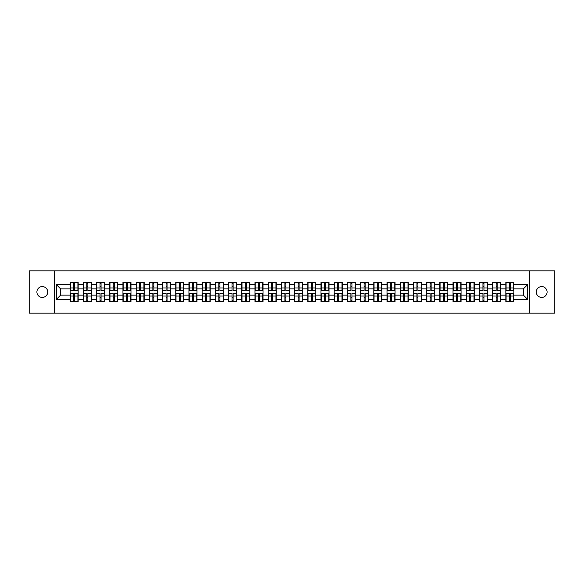 <?xml version="1.0" encoding="UTF-8"?>
<svg xmlns="http://www.w3.org/2000/svg" width="584" height="584" viewBox="0 0 584 584"><rect width="100%" height="100%" fill="white"/><g stroke="black" fill="none" stroke-linecap="round" stroke-linejoin="round"><path stroke-width="0.88" d="M541.682 297.417A5.417 5.417 0 0 1 536.265 292A5.417 5.417 0 0 1 541.682 286.583A5.417 5.417 0 0 1 547.099 292A5.417 5.417 0 0 1 541.682 297.417M42.318 297.417A5.417 5.417 0 0 1 36.901 292A5.417 5.417 0 0 1 42.318 286.583A5.417 5.417 0 0 1 47.735 292A5.417 5.417 0 0 1 42.318 297.417M529.579 313.163L554.8 313.163L554.8 270.837L529.579 270.837L529.579 313.163L54.421 313.163L54.421 270.837L29.2 270.837L29.2 313.163L54.421 313.163M529.579 270.837L54.421 270.837M523.403 295.132L523.403 288.868L513.876 288.868L513.876 295.132L523.403 295.132L527.629 299.366L527.629 284.634L513.876 284.634L513.876 282.437L505.839 282.437L505.839 288.868L500.678 288.868L500.678 295.132L505.839 295.132L505.839 288.868M527.629 299.366L513.876 299.366L513.876 301.563L505.839 301.563L505.839 299.366L500.678 299.366L500.678 301.563L492.633 301.563L492.633 299.366L487.472 299.366L487.472 301.563L479.428 301.563L479.428 299.366L474.266 299.366L474.266 301.563L466.229 301.563L466.229 299.366L461.061 299.366L461.061 301.563L453.023 301.563L453.023 299.366L447.862 299.366L447.862 301.563L439.818 301.563L439.818 299.366L434.657 299.366L434.657 301.563L426.619 301.563L426.619 299.366L421.451 299.366L421.451 301.563L413.414 301.563L413.414 299.366L408.252 299.366L408.252 301.563L400.208 301.563L400.208 299.366L395.047 299.366L395.047 301.563L387.002 301.563L387.002 299.366L381.841 299.366L381.841 301.563L373.804 301.563L373.804 299.366L368.643 299.366L368.643 301.563L360.598 301.563L360.598 299.366L355.437 299.366L355.437 301.563L347.392 301.563L347.392 299.366L342.231 299.366L342.231 301.563L334.194 301.563L334.194 299.366L329.026 299.366L329.026 301.563L320.988 301.563L320.988 299.366L315.827 299.366L315.827 301.563L307.783 301.563L307.783 299.366L302.622 299.366L302.622 301.563L294.584 301.563L294.584 299.366L289.416 299.366L289.416 301.563L281.378 301.563L281.378 299.366L276.217 299.366L276.217 301.563L268.173 301.563L268.173 299.366L263.012 299.366L263.012 301.563L254.974 301.563L254.974 299.366L249.806 299.366L249.806 301.563L241.769 301.563L241.769 299.366L236.608 299.366L236.608 301.563L228.563 301.563L228.563 299.366L223.402 299.366L223.402 301.563L215.357 301.563L215.357 299.366L210.196 299.366L210.196 301.563L202.159 301.563L202.159 299.366L196.998 299.366L196.998 301.563L188.953 301.563L188.953 299.366L183.792 299.366L183.792 301.563L175.748 301.563L175.748 299.366L170.586 299.366L170.586 301.563L162.549 301.563L162.549 299.366L157.381 299.366L157.381 301.563L149.343 301.563L149.343 299.366L144.182 299.366L144.182 301.563L136.138 301.563L136.138 299.366L130.977 299.366L130.977 301.563L122.939 301.563L122.939 299.366L117.771 299.366L117.771 301.563L109.734 301.563L109.734 299.366L104.572 299.366L104.572 301.563L96.528 301.563L96.528 299.366L91.367 299.366L91.367 301.563L83.322 301.563L83.322 299.366L78.161 299.366L78.161 301.563L70.124 301.563L70.124 299.366L56.371 299.366L56.371 284.634L70.124 284.634L70.124 288.868L60.597 288.868L60.597 295.132L70.124 295.132L70.124 288.868M505.839 284.634L500.678 284.634L500.678 282.437L492.633 282.437L492.633 284.634L487.472 284.634L487.472 282.437L479.428 282.437L479.428 284.634L474.266 284.634L474.266 282.437L466.229 282.437L466.229 284.634L461.061 284.634L461.061 282.437L453.023 282.437L453.023 284.634L447.862 284.634L447.862 282.437L439.818 282.437L439.818 284.634L434.657 284.634L434.657 282.437L426.619 282.437L426.619 284.634L421.451 284.634L421.451 282.437L413.414 282.437L413.414 284.634L408.252 284.634L408.252 282.437L400.208 282.437L400.208 284.634L395.047 284.634L395.047 282.437L387.002 282.437L387.002 284.634L381.841 284.634L381.841 282.437L373.804 282.437L373.804 284.634L368.643 284.634L368.643 282.437L360.598 282.437L360.598 284.634L355.437 284.634L355.437 282.437L347.392 282.437L347.392 284.634L342.231 284.634L342.231 282.437L334.194 282.437L334.194 284.634L329.026 284.634L329.026 282.437L320.988 282.437L320.988 284.634L315.827 284.634L315.827 282.437L307.783 282.437L307.783 284.634L302.622 284.634L302.622 282.437L294.584 282.437L294.584 284.634L289.416 284.634L289.416 282.437L281.378 282.437L281.378 284.634L276.217 284.634L276.217 282.437L268.173 282.437L268.173 284.634L263.012 284.634L263.012 282.437L254.974 282.437L254.974 284.634L249.806 284.634L249.806 282.437L241.769 282.437L241.769 284.634L236.608 284.634L236.608 282.437L228.563 282.437L228.563 284.634L223.402 284.634L223.402 282.437L215.357 282.437L215.357 284.634L210.196 284.634L210.196 282.437L202.159 282.437L202.159 284.634L196.998 284.634L196.998 282.437L188.953 282.437L188.953 284.634L183.792 284.634L183.792 282.437L175.748 282.437L175.748 284.634L170.586 284.634L170.586 282.437L162.549 282.437L162.549 284.634L157.381 284.634L157.381 282.437L149.343 282.437L149.343 284.634L144.182 284.634L144.182 282.437L136.138 282.437L136.138 284.634L130.977 284.634L130.977 282.437L122.939 282.437L122.939 284.634L117.771 284.634L117.771 282.437L109.734 282.437L109.734 284.634L104.572 284.634L104.572 282.437L96.528 282.437L96.528 284.634L91.367 284.634L91.367 282.437L83.322 282.437L83.322 284.634L78.161 284.634L78.161 282.437L70.124 282.437L70.124 284.634M505.839 295.132L505.839 299.366M500.678 295.132L500.678 299.366M500.678 284.634L500.678 288.868M487.472 295.132L492.633 295.132L492.633 288.868L487.472 288.868L487.472 299.366M492.633 295.132L492.633 299.366M492.633 284.634L492.633 288.868M487.472 284.634L487.472 288.868M474.266 295.132L479.428 295.132L479.428 288.868L474.266 288.868L474.266 299.366M479.428 295.132L479.428 299.366M479.428 284.634L479.428 288.868M474.266 284.634L474.266 288.868M461.061 295.132L466.229 295.132L466.229 288.868L461.061 288.868L461.061 299.366M466.229 295.132L466.229 299.366M466.229 284.634L466.229 288.868M461.061 284.634L461.061 288.868M447.862 295.132L453.023 295.132L453.023 288.868L447.862 288.868L447.862 299.366M453.023 295.132L453.023 299.366M453.023 284.634L453.023 288.868M447.862 284.634L447.862 288.868M434.657 295.132L439.818 295.132L439.818 288.868L434.657 288.868L434.657 299.366M439.818 295.132L439.818 299.366M439.818 284.634L439.818 288.868M434.657 284.634L434.657 288.868M421.451 295.132L426.619 295.132L426.619 288.868L421.451 288.868L421.451 299.366M426.619 295.132L426.619 299.366M426.619 284.634L426.619 288.868M421.451 284.634L421.451 288.868M408.252 295.132L413.414 295.132L413.414 288.868L408.252 288.868L408.252 299.366M413.414 295.132L413.414 299.366M413.414 284.634L413.414 288.868M408.252 284.634L408.252 288.868M395.047 295.132L400.208 295.132L400.208 288.868L395.047 288.868L395.047 299.366M400.208 295.132L400.208 299.366M400.208 284.634L400.208 288.868M395.047 284.634L395.047 288.868M381.841 295.132L387.002 295.132L387.002 288.868L381.841 288.868L381.841 299.366M387.002 295.132L387.002 299.366M387.002 284.634L387.002 288.868M381.841 284.634L381.841 288.868M368.643 295.132L373.804 295.132L373.804 288.868L368.643 288.868L368.643 299.366M373.804 295.132L373.804 299.366M373.804 284.634L373.804 288.868M368.643 284.634L368.643 288.868M355.437 295.132L360.598 295.132L360.598 288.868L355.437 288.868L355.437 299.366M360.598 295.132L360.598 299.366M360.598 284.634L360.598 288.868M355.437 284.634L355.437 288.868M342.231 295.132L347.392 295.132L347.392 288.868L342.231 288.868L342.231 299.366M347.392 295.132L347.392 299.366M347.392 284.634L347.392 288.868M342.231 284.634L342.231 288.868M329.026 295.132L334.194 295.132L334.194 288.868L329.026 288.868L329.026 299.366M334.194 295.132L334.194 299.366M334.194 284.634L334.194 288.868M329.026 284.634L329.026 288.868M315.827 295.132L320.988 295.132L320.988 288.868L315.827 288.868L315.827 299.366M320.988 295.132L320.988 299.366M320.988 284.634L320.988 288.868M315.827 284.634L315.827 288.868M302.622 295.132L307.783 295.132L307.783 288.868L302.622 288.868L302.622 299.366M307.783 295.132L307.783 299.366M307.783 284.634L307.783 288.868M302.622 284.634L302.622 288.868M289.416 295.132L294.584 295.132L294.584 288.868L289.416 288.868L289.416 299.366M294.584 295.132L294.584 299.366M294.584 284.634L294.584 288.868M289.416 284.634L289.416 288.868M276.217 295.132L281.378 295.132L281.378 288.868L276.217 288.868L276.217 299.366M281.378 295.132L281.378 299.366M281.378 284.634L281.378 288.868M276.217 284.634L276.217 288.868M263.012 295.132L268.173 295.132L268.173 288.868L263.012 288.868L263.012 299.366M268.173 295.132L268.173 299.366M268.173 284.634L268.173 288.868M263.012 284.634L263.012 288.868M249.806 295.132L254.974 295.132L254.974 288.868L249.806 288.868L249.806 299.366M254.974 295.132L254.974 299.366M254.974 284.634L254.974 288.868M249.806 284.634L249.806 288.868M236.608 295.132L241.769 295.132L241.769 288.868L236.608 288.868L236.608 299.366M241.769 295.132L241.769 299.366M241.769 284.634L241.769 288.868M236.608 284.634L236.608 288.868M223.402 295.132L228.563 295.132L228.563 288.868L223.402 288.868L223.402 299.366M228.563 295.132L228.563 299.366M228.563 284.634L228.563 288.868M223.402 284.634L223.402 288.868M210.196 295.132L215.357 295.132L215.357 288.868L210.196 288.868L210.196 299.366M215.357 295.132L215.357 299.366M215.357 284.634L215.357 288.868M210.196 284.634L210.196 288.868M196.998 295.132L202.159 295.132L202.159 288.868L196.998 288.868L196.998 299.366M202.159 295.132L202.159 299.366M202.159 284.634L202.159 288.868M196.998 284.634L196.998 288.868M183.792 295.132L188.953 295.132L188.953 288.868L183.792 288.868L183.792 299.366M188.953 295.132L188.953 299.366M188.953 284.634L188.953 288.868M183.792 284.634L183.792 288.868M170.586 295.132L175.748 295.132L175.748 288.868L170.586 288.868L170.586 299.366M175.748 295.132L175.748 299.366M175.748 284.634L175.748 288.868M170.586 284.634L170.586 288.868M157.381 295.132L162.549 295.132L162.549 288.868L157.381 288.868L157.381 299.366M162.549 295.132L162.549 299.366M162.549 284.634L162.549 288.868M157.381 284.634L157.381 288.868M144.182 295.132L149.343 295.132L149.343 288.868L144.182 288.868L144.182 299.366M149.343 295.132L149.343 299.366M149.343 284.634L149.343 288.868M144.182 284.634L144.182 288.868M130.977 295.132L136.138 295.132L136.138 288.868L130.977 288.868L130.977 299.366M136.138 295.132L136.138 299.366M136.138 284.634L136.138 288.868M130.977 284.634L130.977 288.868M117.771 295.132L122.939 295.132L122.939 288.868L117.771 288.868L117.771 299.366M122.939 295.132L122.939 299.366M122.939 284.634L122.939 288.868M117.771 284.634L117.771 288.868M104.572 295.132L109.734 295.132L109.734 288.868L104.572 288.868L104.572 299.366M109.734 295.132L109.734 299.366M109.734 284.634L109.734 288.868M104.572 284.634L104.572 288.868M91.367 295.132L96.528 295.132L96.528 288.868L91.367 288.868L91.367 299.366M96.528 295.132L96.528 299.366M96.528 284.634L96.528 288.868M91.367 284.634L91.367 288.868M78.161 295.132L83.322 295.132L83.322 288.868L78.161 288.868L78.161 299.366M83.322 295.132L83.322 299.366M83.322 284.634L83.322 288.868M78.161 284.634L78.161 288.868M70.124 295.132L70.124 299.366M60.597 295.132L56.371 299.366M56.371 284.634L60.597 288.868M513.876 295.132L513.876 299.366M513.876 284.634L513.876 288.868M527.629 284.634L523.403 288.868M77.906 282.437L77.906 290.562L74.65 290.562L74.65 282.437M73.635 282.437L73.635 290.562L70.379 290.562L70.379 282.437M73.635 283.539L74.65 283.539M74.65 286.671L73.635 286.671M70.379 301.563L70.379 293.438L73.635 293.438L73.635 301.563M74.65 301.563L74.65 293.438L77.906 293.438L77.906 301.563M74.65 300.461L73.635 300.461M73.635 297.329L74.65 297.329M91.111 282.437L91.111 290.562L87.855 290.562L87.855 282.437M86.841 282.437L86.841 290.562L83.578 290.562L83.578 282.437M86.841 283.539L87.855 283.539M87.855 286.671L86.841 286.671M104.317 282.437L104.317 290.562L101.054 290.562L101.054 282.437M100.039 282.437L100.039 290.562L96.783 290.562L96.783 282.437M100.039 283.539L101.054 283.539M101.054 286.671L100.039 286.671M117.523 282.437L117.523 290.562L114.26 290.562L114.26 282.437M113.245 282.437L113.245 290.562L109.989 290.562L109.989 282.437M113.245 283.539L114.26 283.539M114.26 286.671L113.245 286.671M130.721 282.437L130.721 290.562L127.465 290.562L127.465 282.437M126.451 282.437L126.451 290.562L123.188 290.562L123.188 282.437M126.451 283.539L127.465 283.539M127.465 286.671L126.451 286.671M143.927 282.437L143.927 290.562L140.671 290.562L140.671 282.437M139.649 282.437L139.649 290.562L136.393 290.562L136.393 282.437M139.649 283.539L140.671 283.539M140.671 286.671L139.649 286.671M83.578 301.563L83.578 293.438L86.841 293.438L86.841 301.563M87.855 301.563L87.855 293.438L91.111 293.438L91.111 301.563M87.855 300.461L86.841 300.461M86.841 297.329L87.855 297.329M96.783 301.563L96.783 293.438L100.039 293.438L100.039 301.563M101.054 301.563L101.054 293.438L104.317 293.438L104.317 301.563M101.054 300.461L100.039 300.461M100.039 297.329L101.054 297.329M109.989 301.563L109.989 293.438L113.245 293.438L113.245 301.563M114.26 301.563L114.26 293.438L117.523 293.438L117.523 301.563M114.26 300.461L113.245 300.461M113.245 297.329L114.26 297.329M123.188 301.563L123.188 293.438L126.451 293.438L126.451 301.563M127.465 301.563L127.465 293.438L130.721 293.438L130.721 301.563M127.465 300.461L126.451 300.461M126.451 297.329L127.465 297.329M136.393 301.563L136.393 293.438L139.649 293.438L139.649 301.563M140.671 301.563L140.671 293.438L143.927 293.438L143.927 301.563M140.671 300.461L139.649 300.461M139.649 297.329L140.671 297.329M157.132 282.437L157.132 290.562L153.869 290.562L153.869 282.437M152.855 282.437L152.855 290.562L149.599 290.562L149.599 282.437M152.855 283.539L153.869 283.539M153.869 286.671L152.855 286.671M149.599 301.563L149.599 293.438L152.855 293.438L152.855 301.563M153.869 301.563L153.869 293.438L157.132 293.438L157.132 301.563M153.869 300.461L152.855 300.461M152.855 297.329L153.869 297.329M170.331 282.437L170.331 290.562L167.075 290.562L167.075 282.437M166.06 282.437L166.06 290.562L162.797 290.562L162.797 282.437M166.06 283.539L167.075 283.539M167.075 286.671L166.06 286.671M162.797 301.563L162.797 293.438L166.06 293.438L166.06 301.563M167.075 301.563L167.075 293.438L170.331 293.438L170.331 301.563M167.075 300.461L166.06 300.461M166.06 297.329L167.075 297.329M183.537 282.437L183.537 290.562L180.281 290.562L180.281 282.437M179.266 282.437L179.266 290.562L176.003 290.562L176.003 282.437M179.266 283.539L180.281 283.539M180.281 286.671L179.266 286.671M176.003 301.563L176.003 293.438L179.266 293.438L179.266 301.563M180.281 301.563L180.281 293.438L183.537 293.438L183.537 301.563M180.281 300.461L179.266 300.461M179.266 297.329L180.281 297.329M196.742 282.437L196.742 290.562L193.479 290.562L193.479 282.437M192.464 282.437L192.464 290.562L189.209 290.562L189.209 282.437M192.464 283.539L193.479 283.539M193.479 286.671L192.464 286.671M189.209 301.563L189.209 293.438L192.464 293.438L192.464 301.563M193.479 301.563L193.479 293.438L196.742 293.438L196.742 301.563M193.479 300.461L192.464 300.461M192.464 297.329L193.479 297.329M209.941 282.437L209.941 290.562L206.685 290.562L206.685 282.437M205.67 282.437L205.67 290.562L202.414 290.562L202.414 282.437M205.67 283.539L206.685 283.539M206.685 286.671L205.67 286.671M202.414 301.563L202.414 293.438L205.67 293.438L205.67 301.563M206.685 301.563L206.685 293.438L209.941 293.438L209.941 301.563M206.685 300.461L205.67 300.461M205.67 297.329L206.685 297.329M223.146 282.437L223.146 290.562L219.891 290.562L219.891 282.437M218.876 282.437L218.876 290.562L215.613 290.562L215.613 282.437M218.876 283.539L219.891 283.539M219.891 286.671L218.876 286.671M215.613 301.563L215.613 293.438L218.876 293.438L218.876 301.563M219.891 301.563L219.891 293.438L223.146 293.438L223.146 301.563M219.891 300.461L218.876 300.461M218.876 297.329L219.891 297.329M236.352 282.437L236.352 290.562L233.089 290.562L233.089 282.437M232.074 282.437L232.074 290.562L228.819 290.562L228.819 282.437M232.074 283.539L233.089 283.539M233.089 286.671L232.074 286.671M228.819 301.563L228.819 293.438L232.074 293.438L232.074 301.563M233.089 301.563L233.089 293.438L236.352 293.438L236.352 301.563M233.089 300.461L232.074 300.461M232.074 297.329L233.089 297.329M249.558 282.437L249.558 290.562L246.295 290.562L246.295 282.437M245.28 282.437L245.28 290.562L242.024 290.562L242.024 282.437M245.28 283.539L246.295 283.539M246.295 286.671L245.28 286.671M242.024 301.563L242.024 293.438L245.28 293.438L245.28 301.563M246.295 301.563L246.295 293.438L249.558 293.438L249.558 301.563M246.295 300.461L245.28 300.461M245.28 297.329L246.295 297.329M262.756 282.437L262.756 290.562L259.5 290.562L259.5 282.437M258.486 282.437L258.486 290.562L255.223 290.562L255.223 282.437M258.486 283.539L259.5 283.539M259.5 286.671L258.486 286.671M255.223 301.563L255.223 293.438L258.486 293.438L258.486 301.563M259.5 301.563L259.5 293.438L262.756 293.438L262.756 301.563M259.5 300.461L258.486 300.461M258.486 297.329L259.5 297.329M275.962 282.437L275.962 290.562L272.706 290.562L272.706 282.437M271.684 282.437L271.684 290.562L268.428 290.562L268.428 282.437M271.684 283.539L272.706 283.539M272.706 286.671L271.684 286.671M268.428 301.563L268.428 293.438L271.684 293.438L271.684 301.563M272.706 301.563L272.706 293.438L275.962 293.438L275.962 301.563M272.706 300.461L271.684 300.461M271.684 297.329L272.706 297.329M289.168 282.437L289.168 290.562L285.904 290.562L285.904 282.437M284.89 282.437L284.89 290.562L281.634 290.562L281.634 282.437M284.89 283.539L285.904 283.539M285.904 286.671L284.89 286.671M281.634 301.563L281.634 293.438L284.89 293.438L284.89 301.563M285.904 301.563L285.904 293.438L289.168 293.438L289.168 301.563M285.904 300.461L284.89 300.461M284.89 297.329L285.904 297.329M302.366 282.437L302.366 290.562L299.11 290.562L299.11 282.437M298.096 282.437L298.096 290.562L294.832 290.562L294.832 282.437M298.096 283.539L299.11 283.539M299.11 286.671L298.096 286.671M294.832 301.563L294.832 293.438L298.096 293.438L298.096 301.563M299.11 301.563L299.11 293.438L302.366 293.438L302.366 301.563M299.11 300.461L298.096 300.461M298.096 297.329L299.11 297.329M315.572 282.437L315.572 290.562L312.316 290.562L312.316 282.437M311.294 282.437L311.294 290.562L308.038 290.562L308.038 282.437M311.294 283.539L312.316 283.539M312.316 286.671L311.294 286.671M308.038 301.563L308.038 293.438L311.294 293.438L311.294 301.563M312.316 301.563L312.316 293.438L315.572 293.438L315.572 301.563M312.316 300.461L311.294 300.461M311.294 297.329L312.316 297.329M328.777 282.437L328.777 290.562L325.514 290.562L325.514 282.437M324.5 282.437L324.5 290.562L321.244 290.562L321.244 282.437M324.5 283.539L325.514 283.539M325.514 286.671L324.5 286.671M321.244 301.563L321.244 293.438L324.5 293.438L324.5 301.563M325.514 301.563L325.514 293.438L328.777 293.438L328.777 301.563M325.514 300.461L324.5 300.461M324.5 297.329L325.514 297.329M341.976 282.437L341.976 290.562L338.72 290.562L338.72 282.437M337.705 282.437L337.705 290.562L334.442 290.562L334.442 282.437M337.705 283.539L338.72 283.539M338.72 286.671L337.705 286.671M334.442 301.563L334.442 293.438L337.705 293.438L337.705 301.563M338.72 301.563L338.72 293.438L341.976 293.438L341.976 301.563M338.72 300.461L337.705 300.461M337.705 297.329L338.72 297.329M355.181 282.437L355.181 290.562L351.926 290.562L351.926 282.437M350.911 282.437L350.911 290.562L347.648 290.562L347.648 282.437M350.911 283.539L351.926 283.539M351.926 286.671L350.911 286.671M347.648 301.563L347.648 293.438L350.911 293.438L350.911 301.563M351.926 301.563L351.926 293.438L355.181 293.438L355.181 301.563M351.926 300.461L350.911 300.461M350.911 297.329L351.926 297.329M368.387 282.437L368.387 290.562L365.124 290.562L365.124 282.437M364.109 282.437L364.109 290.562L360.854 290.562L360.854 282.437M364.109 283.539L365.124 283.539M365.124 286.671L364.109 286.671M360.854 301.563L360.854 293.438L364.109 293.438L364.109 301.563M365.124 301.563L365.124 293.438L368.387 293.438L368.387 301.563M365.124 300.461L364.109 300.461M364.109 297.329L365.124 297.329M381.586 282.437L381.586 290.562L378.33 290.562L378.33 282.437M377.315 282.437L377.315 290.562L374.059 290.562L374.059 282.437M377.315 283.539L378.33 283.539M378.33 286.671L377.315 286.671M374.059 301.563L374.059 293.438L377.315 293.438L377.315 301.563M378.33 301.563L378.33 293.438L381.586 293.438L381.586 301.563M378.33 300.461L377.315 300.461M377.315 297.329L378.33 297.329M394.791 282.437L394.791 290.562L391.536 290.562L391.536 282.437M390.521 282.437L390.521 290.562L387.258 290.562L387.258 282.437M390.521 283.539L391.536 283.539M391.536 286.671L390.521 286.671M387.258 301.563L387.258 293.438L390.521 293.438L390.521 301.563M391.536 301.563L391.536 293.438L394.791 293.438L394.791 301.563M391.536 300.461L390.521 300.461M390.521 297.329L391.536 297.329M407.997 282.437L407.997 290.562L404.734 290.562L404.734 282.437M403.719 282.437L403.719 290.562L400.463 290.562L400.463 282.437M403.719 283.539L404.734 283.539M404.734 286.671L403.719 286.671M400.463 301.563L400.463 293.438L403.719 293.438L403.719 301.563M404.734 301.563L404.734 293.438L407.997 293.438L407.997 301.563M404.734 300.461L403.719 300.461M403.719 297.329L404.734 297.329M421.203 282.437L421.203 290.562L417.94 290.562L417.94 282.437M416.925 282.437L416.925 290.562L413.669 290.562L413.669 282.437M416.925 283.539L417.94 283.539M417.94 286.671L416.925 286.671M413.669 301.563L413.669 293.438L416.925 293.438L416.925 301.563M417.94 301.563L417.94 293.438L421.203 293.438L421.203 301.563M417.94 300.461L416.925 300.461M416.925 297.329L417.94 297.329M434.401 282.437L434.401 290.562L431.145 290.562L431.145 282.437M430.131 282.437L430.131 290.562L426.868 290.562L426.868 282.437M430.131 283.539L431.145 283.539M431.145 286.671L430.131 286.671M426.868 301.563L426.868 293.438L430.131 293.438L430.131 301.563M431.145 301.563L431.145 293.438L434.401 293.438L434.401 301.563M431.145 300.461L430.131 300.461M430.131 297.329L431.145 297.329M447.607 282.437L447.607 290.562L444.351 290.562L444.351 282.437M443.329 282.437L443.329 290.562L440.073 290.562L440.073 282.437M443.329 283.539L444.351 283.539M444.351 286.671L443.329 286.671M440.073 301.563L440.073 293.438L443.329 293.438L443.329 301.563M444.351 301.563L444.351 293.438L447.607 293.438L447.607 301.563M444.351 300.461L443.329 300.461M443.329 297.329L444.351 297.329M460.812 282.437L460.812 290.562L457.549 290.562L457.549 282.437M456.535 282.437L456.535 290.562L453.279 290.562L453.279 282.437M456.535 283.539L457.549 283.539M457.549 286.671L456.535 286.671M453.279 301.563L453.279 293.438L456.535 293.438L456.535 301.563M457.549 301.563L457.549 293.438L460.812 293.438L460.812 301.563M457.549 300.461L456.535 300.461M456.535 297.329L457.549 297.329M474.011 282.437L474.011 290.562L470.755 290.562L470.755 282.437M469.74 282.437L469.74 290.562L466.477 290.562L466.477 282.437M469.74 283.539L470.755 283.539M470.755 286.671L469.74 286.671M466.477 301.563L466.477 293.438L469.74 293.438L469.74 301.563M470.755 301.563L470.755 293.438L474.011 293.438L474.011 301.563M470.755 300.461L469.74 300.461M469.74 297.329L470.755 297.329M487.217 282.437L487.217 290.562L483.961 290.562L483.961 282.437M482.946 282.437L482.946 290.562L479.683 290.562L479.683 282.437M482.946 283.539L483.961 283.539M483.961 286.671L482.946 286.671M479.683 301.563L479.683 293.438L482.946 293.438L482.946 301.563M483.961 301.563L483.961 293.438L487.217 293.438L487.217 301.563M483.961 300.461L482.946 300.461M482.946 297.329L483.961 297.329M500.422 282.437L500.422 290.562L497.159 290.562L497.159 282.437M496.144 282.437L496.144 290.562L492.889 290.562L492.889 282.437M496.144 283.539L497.159 283.539M497.159 286.671L496.144 286.671M492.889 301.563L492.889 293.438L496.144 293.438L496.144 301.563M497.159 301.563L497.159 293.438L500.422 293.438L500.422 301.563M497.159 300.461L496.144 300.461M496.144 297.329L497.159 297.329M513.621 282.437L513.621 290.562L510.365 290.562L510.365 282.437M509.35 282.437L509.35 290.562L506.094 290.562L506.094 282.437M509.35 283.539L510.365 283.539M510.365 286.671L509.35 286.671M506.094 301.563L506.094 293.438L509.35 293.438L509.35 301.563M510.365 301.563L510.365 293.438L513.621 293.438L513.621 301.563M510.365 300.461L509.35 300.461M509.35 297.329L510.365 297.329M73.635 287.948L70.379 287.948M73.635 290.452L70.379 290.452M77.906 287.948L74.65 287.948M77.906 290.452L74.65 290.452M74.65 296.051L77.906 296.051M74.65 293.548L77.906 293.548M70.379 296.051L73.635 296.051M70.379 293.548L73.635 293.548M86.841 287.948L83.578 287.948M86.841 290.452L83.578 290.452M91.111 287.948L87.855 287.948M91.111 290.452L87.855 290.452M100.039 287.948L96.783 287.948M100.039 290.452L96.783 290.452M104.317 287.948L101.054 287.948M104.317 290.452L101.054 290.452M113.245 287.948L109.989 287.948M113.245 290.452L109.989 290.452M117.523 287.948L114.26 287.948M117.523 290.452L114.26 290.452M126.451 287.948L123.188 287.948M126.451 290.452L123.188 290.452M130.721 287.948L127.465 287.948M130.721 290.452L127.465 290.452M139.649 287.948L136.393 287.948M139.649 290.452L136.393 290.452M143.927 287.948L140.671 287.948M143.927 290.452L140.671 290.452M87.855 296.051L91.111 296.051M87.855 293.548L91.111 293.548M83.578 296.051L86.841 296.051M83.578 293.548L86.841 293.548M101.054 296.051L104.317 296.051M101.054 293.548L104.317 293.548M96.783 296.051L100.039 296.051M96.783 293.548L100.039 293.548M114.26 296.051L117.523 296.051M114.26 293.548L117.523 293.548M109.989 296.051L113.245 296.051M109.989 293.548L113.245 293.548M127.465 296.051L130.721 296.051M127.465 293.548L130.721 293.548M123.188 296.051L126.451 296.051M123.188 293.548L126.451 293.548M140.671 296.051L143.927 296.051M140.671 293.548L143.927 293.548M136.393 296.051L139.649 296.051M136.393 293.548L139.649 293.548M152.855 287.948L149.599 287.948M152.855 290.452L149.599 290.452M157.132 287.948L153.869 287.948M157.132 290.452L153.869 290.452M153.869 296.051L157.132 296.051M153.869 293.548L157.132 293.548M149.599 296.051L152.855 296.051M149.599 293.548L152.855 293.548M166.06 287.948L162.797 287.948M166.06 290.452L162.797 290.452M170.331 287.948L167.075 287.948M170.331 290.452L167.075 290.452M167.075 296.051L170.331 296.051M167.075 293.548L170.331 293.548M162.797 296.051L166.06 296.051M162.797 293.548L166.06 293.548M179.266 287.948L176.003 287.948M179.266 290.452L176.003 290.452M183.537 287.948L180.281 287.948M183.537 290.452L180.281 290.452M180.281 296.051L183.537 296.051M180.281 293.548L183.537 293.548M176.003 296.051L179.266 296.051M176.003 293.548L179.266 293.548M192.464 287.948L189.209 287.948M192.464 290.452L189.209 290.452M196.742 287.948L193.479 287.948M196.742 290.452L193.479 290.452M193.479 296.051L196.742 296.051M193.479 293.548L196.742 293.548M189.209 296.051L192.464 296.051M189.209 293.548L192.464 293.548M205.67 287.948L202.414 287.948M205.67 290.452L202.414 290.452M209.941 287.948L206.685 287.948M209.941 290.452L206.685 290.452M206.685 296.051L209.941 296.051M206.685 293.548L209.941 293.548M202.414 296.051L205.67 296.051M202.414 293.548L205.67 293.548M218.876 287.948L215.613 287.948M218.876 290.452L215.613 290.452M223.146 287.948L219.891 287.948M223.146 290.452L219.891 290.452M219.891 296.051L223.146 296.051M219.891 293.548L223.146 293.548M215.613 296.051L218.876 296.051M215.613 293.548L218.876 293.548M232.074 287.948L228.819 287.948M232.074 290.452L228.819 290.452M236.352 287.948L233.089 287.948M236.352 290.452L233.089 290.452M233.089 296.051L236.352 296.051M233.089 293.548L236.352 293.548M228.819 296.051L232.074 296.051M228.819 293.548L232.074 293.548M245.28 287.948L242.024 287.948M245.28 290.452L242.024 290.452M249.558 287.948L246.295 287.948M249.558 290.452L246.295 290.452M246.295 296.051L249.558 296.051M246.295 293.548L249.558 293.548M242.024 296.051L245.28 296.051M242.024 293.548L245.28 293.548M258.486 287.948L255.223 287.948M258.486 290.452L255.223 290.452M262.756 287.948L259.5 287.948M262.756 290.452L259.5 290.452M259.5 296.051L262.756 296.051M259.5 293.548L262.756 293.548M255.223 296.051L258.486 296.051M255.223 293.548L258.486 293.548M271.684 287.948L268.428 287.948M271.684 290.452L268.428 290.452M275.962 287.948L272.706 287.948M275.962 290.452L272.706 290.452M272.706 296.051L275.962 296.051M272.706 293.548L275.962 293.548M268.428 296.051L271.684 296.051M268.428 293.548L271.684 293.548M284.89 287.948L281.634 287.948M284.89 290.452L281.634 290.452M289.168 287.948L285.904 287.948M289.168 290.452L285.904 290.452M285.904 296.051L289.168 296.051M285.904 293.548L289.168 293.548M281.634 296.051L284.89 296.051M281.634 293.548L284.89 293.548M298.096 287.948L294.832 287.948M298.096 290.452L294.832 290.452M302.366 287.948L299.11 287.948M302.366 290.452L299.11 290.452M299.11 296.051L302.366 296.051M299.11 293.548L302.366 293.548M294.832 296.051L298.096 296.051M294.832 293.548L298.096 293.548M311.294 287.948L308.038 287.948M311.294 290.452L308.038 290.452M315.572 287.948L312.316 287.948M315.572 290.452L312.316 290.452M312.316 296.051L315.572 296.051M312.316 293.548L315.572 293.548M308.038 296.051L311.294 296.051M308.038 293.548L311.294 293.548M324.5 287.948L321.244 287.948M324.5 290.452L321.244 290.452M328.777 287.948L325.514 287.948M328.777 290.452L325.514 290.452M325.514 296.051L328.777 296.051M325.514 293.548L328.777 293.548M321.244 296.051L324.5 296.051M321.244 293.548L324.5 293.548M337.705 287.948L334.442 287.948M337.705 290.452L334.442 290.452M341.976 287.948L338.72 287.948M341.976 290.452L338.72 290.452M338.72 296.051L341.976 296.051M338.72 293.548L341.976 293.548M334.442 296.051L337.705 296.051M334.442 293.548L337.705 293.548M350.911 287.948L347.648 287.948M350.911 290.452L347.648 290.452M355.181 287.948L351.926 287.948M355.181 290.452L351.926 290.452M351.926 296.051L355.181 296.051M351.926 293.548L355.181 293.548M347.648 296.051L350.911 296.051M347.648 293.548L350.911 293.548M364.109 287.948L360.854 287.948M364.109 290.452L360.854 290.452M368.387 287.948L365.124 287.948M368.387 290.452L365.124 290.452M365.124 296.051L368.387 296.051M365.124 293.548L368.387 293.548M360.854 296.051L364.109 296.051M360.854 293.548L364.109 293.548M377.315 287.948L374.059 287.948M377.315 290.452L374.059 290.452M381.586 287.948L378.33 287.948M381.586 290.452L378.33 290.452M378.33 296.051L381.586 296.051M378.33 293.548L381.586 293.548M374.059 296.051L377.315 296.051M374.059 293.548L377.315 293.548M390.521 287.948L387.258 287.948M390.521 290.452L387.258 290.452M394.791 287.948L391.536 287.948M394.791 290.452L391.536 290.452M391.536 296.051L394.791 296.051M391.536 293.548L394.791 293.548M387.258 296.051L390.521 296.051M387.258 293.548L390.521 293.548M403.719 287.948L400.463 287.948M403.719 290.452L400.463 290.452M407.997 287.948L404.734 287.948M407.997 290.452L404.734 290.452M404.734 296.051L407.997 296.051M404.734 293.548L407.997 293.548M400.463 296.051L403.719 296.051M400.463 293.548L403.719 293.548M416.925 287.948L413.669 287.948M416.925 290.452L413.669 290.452M421.203 287.948L417.94 287.948M421.203 290.452L417.94 290.452M417.94 296.051L421.203 296.051M417.94 293.548L421.203 293.548M413.669 296.051L416.925 296.051M413.669 293.548L416.925 293.548M430.131 287.948L426.868 287.948M430.131 290.452L426.868 290.452M434.401 287.948L431.145 287.948M434.401 290.452L431.145 290.452M431.145 296.051L434.401 296.051M431.145 293.548L434.401 293.548M426.868 296.051L430.131 296.051M426.868 293.548L430.131 293.548M443.329 287.948L440.073 287.948M443.329 290.452L440.073 290.452M447.607 287.948L444.351 287.948M447.607 290.452L444.351 290.452M444.351 296.051L447.607 296.051M444.351 293.548L447.607 293.548M440.073 296.051L443.329 296.051M440.073 293.548L443.329 293.548M456.535 287.948L453.279 287.948M456.535 290.452L453.279 290.452M460.812 287.948L457.549 287.948M460.812 290.452L457.549 290.452M457.549 296.051L460.812 296.051M457.549 293.548L460.812 293.548M453.279 296.051L456.535 296.051M453.279 293.548L456.535 293.548M469.74 287.948L466.477 287.948M469.74 290.452L466.477 290.452M474.011 287.948L470.755 287.948M474.011 290.452L470.755 290.452M470.755 296.051L474.011 296.051M470.755 293.548L474.011 293.548M466.477 296.051L469.74 296.051M466.477 293.548L469.74 293.548M482.946 287.948L479.683 287.948M482.946 290.452L479.683 290.452M487.217 287.948L483.961 287.948M487.217 290.452L483.961 290.452M483.961 296.051L487.217 296.051M483.961 293.548L487.217 293.548M479.683 296.051L482.946 296.051M479.683 293.548L482.946 293.548M496.144 287.948L492.889 287.948M496.144 290.452L492.889 290.452M500.422 287.948L497.159 287.948M500.422 290.452L497.159 290.452M497.159 296.051L500.422 296.051M497.159 293.548L500.422 293.548M492.889 296.051L496.144 296.051M492.889 293.548L496.144 293.548M509.35 287.948L506.094 287.948M509.35 290.452L506.094 290.452M513.621 287.948L510.365 287.948M513.621 290.452L510.365 290.452M510.365 296.051L513.621 296.051M510.365 293.548L513.621 293.548M506.094 296.051L509.35 296.051M506.094 293.548L509.35 293.548"/></g></svg>
